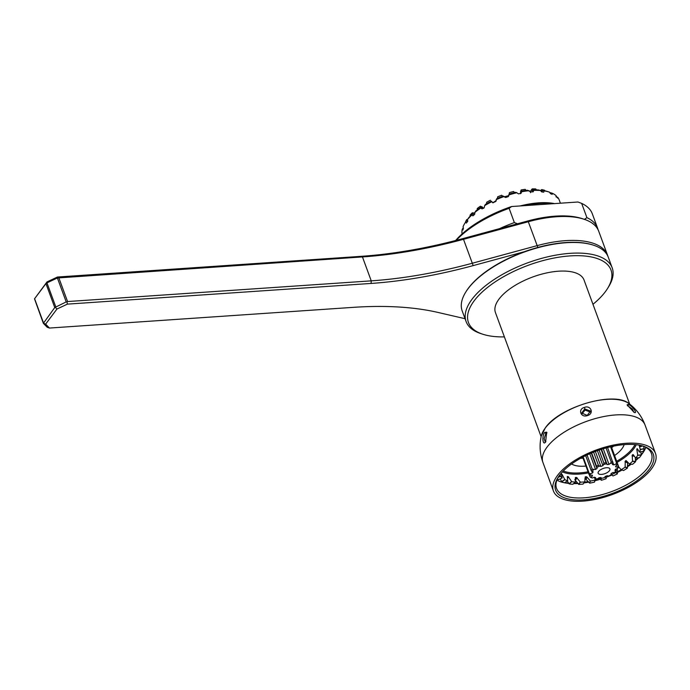 <?xml version="1.0" encoding="UTF-8"?>
<svg xmlns="http://www.w3.org/2000/svg" width="690" height="690" viewBox="0 0 690 690"><rect width="100%" height="100%" fill="white"/><g stroke="black" fill="none" stroke-linecap="round" stroke-linejoin="round"><path stroke-width="1.03" d="M578.755 484.38A47.187 20.536 -20.2 0 0 580.851 484.268A47.187 20.536 159.8 0 0 583.007 484.087L584.663 481.879A43.039 18.733 -20.2 0 1 582.507 482.06A43.039 18.733 -20.2 0 1 580.411 482.172L578.755 484.38L574.779 479.662M589.734 483.138A47.187 20.536 159.8 0 0 594.357 482.181L595.03 480.111A43.039 18.733 -20.2 0 1 590.407 481.068L589.527 483.069L585.508 478.8A47.187 20.536 -20.2 0 1 584.827 478.903M601.421 478.36A43.039 18.733 -20.2 0 1 601.033 478.481L601.387 480.275A47.187 20.536 159.8 0 0 606.062 478.713L605.708 476.919A43.039 18.733 -20.2 0 1 604.802 477.239M612.927 475.971A47.187 20.536 159.8 0 0 617.334 473.909L615.972 472.521A43.039 18.733 -20.2 0 1 611.564 474.573L612.927 475.971L611.564 474.573M623.57 470.52A47.187 20.536 159.8 0 0 627.4 468.096L625.123 467.208A43.039 18.733 -20.2 0 1 621.293 469.623L623.57 470.52M632.575 464.292A47.187 20.536 159.8 0 0 635.576 461.688L632.549 461.351A43.039 18.733 -20.2 0 1 629.539 463.956L632.575 464.292M637.724 455.34A43.039 18.733 -20.2 0 1 635.757 457.97L639.345 457.72A47.187 20.536 159.8 0 0 641.312 455.098L637.724 455.34L636.81 449.233A43.039 18.733 159.8 0 0 637.129 448.638L639.432 452.045L643.399 451.251A47.187 20.536 159.8 0 0 644.201 448.793L640.311 449.595A43.039 18.733 -20.2 0 1 639.509 452.062L643.399 451.251M558.469 479.628L562.152 477.946A43.039 18.733 -20.2 0 1 560.53 476.298L558.115 477.428M558.443 479.679A47.187 20.536 -20.2 0 1 557.451 478.748M561.151 474.151L561.453 473.961A43.039 18.733 159.8 0 0 561.953 474.28L564.946 479.697A43.039 18.733 -20.2 0 0 567.646 480.757L564.42 482.793A47.187 20.536 -20.2 0 1 561.72 481.732L560.177 478.895M567.249 476.652L567.491 476.454A43.039 18.733 159.8 0 0 568.224 476.618L571.725 481.698A43.039 18.733 -20.2 0 0 575.331 482.094L572.803 484.294A47.187 20.536 -20.2 0 1 569.198 483.897L567.284 481.008M640.372 445.378A43.039 18.733 -20.2 0 1 640.553 446.637L642.614 445.947M583.128 483.966L584.784 481.758L585.241 476.85A43.039 18.733 159.8 0 0 586.276 476.704L586.948 477.023L586.267 479.102M605.846 476.221L605.708 476.919M600.119 477.635L601.033 478.481M595.203 478.748L594.487 482.043M586.948 477.023L590.407 481.068M639.923 445.283L640.553 446.637L642.64 445.956A50.56 22.002 159.8 0 1 651.446 453.494A50.56 22.002 159.8 0 1 633.015 480.964A50.56 22.002 159.8 0 1 583.843 497.826A50.56 22.002 -20.2 0 1 556.554 488.408A50.56 22.002 -20.2 0 1 558.374 476.945M639.121 445.128L640.311 449.595M635.637 457.962L633.213 454.684M632.549 461.351L632.204 455.21A43.039 18.733 159.8 0 0 632.782 454.598L633.153 454.624M632.42 464.284L629.392 463.947L626.054 460.549A43.039 18.733 159.8 0 1 625.261 461.136L627.615 461.99L627.4 468.096M625.123 467.208L625.261 461.136M623.389 470.494L621.112 469.605L618.042 466.216M616.092 470.813L615.972 472.521M629.685 404.116L584.025 279.993A47.187 20.536 159.8 0 0 558.546 271.204A47.187 20.536 159.8 0 0 512.653 286.945A47.187 20.536 159.8 0 0 495.446 312.587L541.115 436.701M606.062 478.713L606.269 476.066M601.387 480.275L599.024 477.791M644.201 448.793L643.572 446.309M641.312 455.098L640.777 451.821M635.576 461.688L635.214 457.375M619.059 467.337A47.187 20.536 -20.2 0 1 617.904 467.958L617.472 468.657L617.861 467.923M617.334 473.909L617.343 468.527M592.969 304.307A75.952 33.06 159.8 0 0 607.649 288.325A75.952 33.06 159.8 0 0 570.018 255.912A75.952 33.06 159.8 0 0 483.164 291.137A75.952 33.06 159.8 0 0 482.853 334.245A75.952 33.06 159.8 0 0 504.39 336.893M607.649 288.325L608.744 286.548A77.823 33.87 159.8 0 0 612.194 267.832A77.823 33.87 159.8 0 0 570.182 253.334A77.823 33.87 159.8 0 0 494.48 279.286A77.823 33.87 159.8 0 0 466.112 321.575A77.823 33.87 159.8 0 0 480.87 333.598L482.853 334.245M612.194 267.832L608.287 257.215A77.823 33.87 159.8 0 0 593.529 245.2A77.823 33.87 159.8 0 0 566.274 242.716A77.823 33.87 159.8 0 0 465.655 292.25A77.823 33.87 159.8 0 0 462.205 310.966L466.112 321.575M593.227 245.097A77.263 33.629 159.8 0 0 592.934 245.002A77.263 33.629 159.8 0 0 565.878 242.535A77.263 33.629 159.8 0 0 465.983 291.715A77.263 33.629 159.8 0 0 465.819 291.982M553.164 203.697A58.133 25.306 159.8 0 0 540.115 203.429A58.133 25.306 159.8 0 0 525.237 205.603M554.519 203.61A56.261 24.486 159.8 0 0 538.786 202.843A56.261 24.486 159.8 0 0 520.148 205.948M557.744 198.151L557.641 197.254A51.543 22.434 -20.2 0 1 559.271 200.109L560.409 203.205M552.086 194.304L552.259 193.234A51.543 22.434 -20.2 0 1 555.993 195.581L556.899 197.297A51.543 22.434 -20.2 0 1 557.831 198.246M543.737 192.148L544.048 190.888A51.543 22.434 -20.2 0 1 549.499 192.156L550.646 193.743A51.543 22.434 -20.2 0 1 552.198 194.347M549.499 192.156L549.49 192.148A51.543 22.434 -20.2 0 1 549.507 192.156L547.472 191.492A49.982 21.752 -20.2 0 0 543.004 190.457L541.779 191.527L541.719 189.595A47.964 20.872 -20.2 0 1 544.522 190.242L544.936 190.828M533.284 191.786L533.586 190.397A51.543 22.434 -20.2 0 1 540.391 190.492L541.719 191.924A51.543 22.434 -20.2 0 1 543.789 192.156M526.134 190.423L525.168 189.362A47.964 20.872 -20.2 0 0 521.217 189.923L521.036 192.139L521.364 191.13A49.982 21.752 -20.2 0 1 527.643 190.25L530.722 191.975A51.543 22.434 -20.2 0 1 531.956 191.88A51.543 22.434 -20.2 0 1 533.172 191.803M520.372 193.718L521.217 189.923M530.481 192.708L530.653 190.966L532.128 188.991L532.145 190.958L532.956 189.888A49.982 21.752 -20.2 0 1 538.511 189.966L540.391 190.492M529.264 190.69A51.543 22.434 159.8 0 0 521.58 191.768L521.071 193.329A51.543 22.434 159.8 0 0 518.414 193.881L516.879 192.743A51.543 22.434 159.8 0 0 508.841 194.925L508.306 196.624A51.543 22.434 159.8 0 0 505.623 197.521L504.088 196.512A51.543 22.434 159.8 0 0 496.239 199.651L495.756 201.463A51.543 22.434 159.8 0 0 493.229 202.644L491.763 201.747A51.543 22.434 159.8 0 0 484.639 205.62L484.277 207.518A51.543 22.434 159.8 0 0 482.077 208.906L480.749 208.078A51.543 22.434 159.8 0 0 474.832 212.425L475.859 210.933A49.982 21.752 -20.2 0 1 480.697 207.371L481.801 207.811L480.456 206.275L483.768 208.337M484.639 205.62L485.475 204.361A49.982 21.752 -20.2 0 1 491.297 201.195L492.979 202.886M532.24 188.879L532.24 188.879A47.964 20.872 -20.2 0 1 535.733 188.931L536.492 189.879M541.719 189.595L540.503 190.656L541.719 189.595M549.611 192.338A47.964 20.872 -20.2 0 1 550.603 192.967M465.577 222.059L465.56 221.775A47.964 20.872 -20.2 0 1 466.794 219.515L467.57 219.463L466.794 219.515L467.889 221.033M474.832 212.425L474.642 214.366A51.543 22.434 159.8 0 0 472.917 215.867L471.779 215.073A51.543 22.434 159.8 0 0 467.475 219.601L468.596 217.885A49.982 21.752 -20.2 0 1 472.115 214.185L473.59 214.349L472.27 212.831A47.964 20.872 -20.2 0 0 470.054 215.159L470.123 216.177M474.884 213.115L472.27 212.831M480.292 206.267L480.292 206.267A47.964 20.872 -20.2 0 0 477.256 208.501L477.247 209.846M490.512 200.281L490.314 200.264A47.964 20.872 -20.2 0 0 486.657 202.248L486.562 203.731M502.743 196.227L501.665 195.227A47.964 20.872 -20.2 0 0 497.628 196.84L497.473 198.332M514.611 192.57L513.55 191.51A47.964 20.872 -20.2 0 0 509.418 192.631L509.237 194.045M552.259 193.234L550.836 192.812L550.137 193.26M508.841 194.925L509.03 194.114A49.982 21.752 -20.2 0 1 515.602 192.329L516.879 192.743M496.239 199.651L496.783 198.625A49.982 21.752 -20.2 0 1 503.2 196.064L504.088 196.512M467.475 219.601L467.51 221.559A51.543 22.434 159.8 0 0 466.38 223.06L465.483 222.266A51.543 22.434 159.8 0 0 464.81 223.31L465.724 221.826A49.982 21.752 -20.2 0 1 466.147 221.154L467.665 221.05M464.81 223.31A51.543 22.434 159.8 0 0 463.085 226.665L463.378 228.588A51.543 22.434 159.8 0 0 462.912 230.003L462.274 229.166L463.344 227.786M462.274 229.166A51.543 22.434 159.8 0 0 461.955 233.134L462.326 234.298M493.229 202.644L492.522 202.567M557.641 197.254L555.916 196.788M544.048 190.888L543.004 190.457M533.586 190.397L532.956 189.888M521.364 191.13L521.58 191.768M491.763 201.747L491.297 201.195M480.749 208.078L480.697 207.371M471.779 215.073L472.115 214.185M465.483 222.266L466.147 221.154M583.033 458.143A29.541 12.851 159.8 0 1 581.774 458.246A29.541 12.851 -20.2 0 1 580.523 458.315M611.659 447.612A29.541 12.851 159.8 0 0 613.686 446.111M585.948 466.061A29.541 12.851 159.8 0 1 584.689 466.164A29.541 12.851 -20.2 0 1 571.579 463.965M614.574 455.529A29.541 12.851 159.8 0 0 624.157 444.619M575.288 477.773L575.607 477.437A43.039 18.733 159.8 0 0 576.521 477.445L580.411 482.172M575.288 477.816L575.426 482M567.275 476.756L567.715 480.689M561.35 474.194L562.152 477.946M559.9 474.824L560.53 476.298M575.322 478.938L576.521 477.445M567.335 477.325L568.232 476.618M561.427 474.556L561.953 474.28M632.204 455.21L633.687 455.322M636.81 449.233L637.672 449.121M585.508 478.8L586.276 476.712M589.769 453.727L595.565 469.485L592.27 469.183L587.043 454.969M593.641 469.709A14.533 6.322 159.8 0 0 591.83 471.503L593.193 471.831A12.549 5.46 -20.2 0 0 592.503 472.961L590.485 473.72A14.533 6.322 159.8 0 0 590.235 475.324L592.167 475.065A12.549 5.46 -20.2 0 0 592.261 475.401A12.549 5.46 -20.2 0 0 592.538 475.928L590.968 477.014A14.533 6.322 159.8 0 0 592.339 478.006L594.323 477.221A12.549 5.46 -20.2 0 0 595.651 477.592L594.952 478.722A14.533 6.322 159.8 0 0 597.575 478.825L599.084 477.73A12.549 5.46 -20.2 0 0 601.007 477.506L601.37 478.368A14.533 6.322 159.8 0 0 604.543 477.566L605.164 476.462A12.549 5.46 -20.2 0 0 607.183 475.695L608.502 476.066A14.533 6.322 159.8 0 0 611.375 474.573L610.952 473.737A12.549 5.46 -20.2 0 0 612.513 472.641L614.445 472.417A14.533 6.322 159.8 0 0 616.248 470.632L614.885 470.304A12.549 5.46 -20.2 0 0 615.575 469.174L617.593 468.415A14.533 6.322 159.8 0 0 617.843 466.811L615.911 467.07A12.549 5.46 -20.2 0 0 615.816 466.733L615.609 466.173M595.565 469.485A12.549 5.46 -20.2 0 1 597.126 468.389L596.703 467.561L597.126 468.389M599.093 450.078L603.897 463.145A15.473 6.736 -20.2 0 1 605.975 462.628L606.708 463.758A14.533 6.322 159.8 0 0 603.534 464.56L602.913 465.672A12.549 5.46 -20.2 0 0 600.895 466.44L599.576 466.069A14.533 6.322 159.8 0 0 596.703 467.561L596.531 466.199A15.473 6.736 -20.2 0 1 598.403 465.224L593.581 452.123M602.913 465.664L597.393 450.673L602.913 465.664M607.071 464.629A12.549 5.46 -20.2 0 1 609.003 464.396L603.241 448.741L609.003 464.396L610.503 463.3A14.533 6.322 159.8 0 1 613.134 463.413L607.588 447.517M615.816 466.733A12.549 5.46 -20.2 0 0 615.549 466.207L617.11 465.112A14.533 6.322 159.8 0 0 615.747 464.129L613.764 464.905A12.549 5.46 -20.2 0 0 612.435 464.543L613.134 463.413M613.764 464.905L613.1 463.111L613.764 464.905M611.375 474.573L610.952 473.737M601.007 477.506L601.37 478.368M609.46 470.692A6.279 2.734 159.8 0 0 609.442 468.268A6.279 2.734 159.8 0 0 604.017 468.2A6.279 2.734 159.8 0 0 598.618 471.434A6.279 2.734 159.8 0 0 598.118 472.434A6.279 2.734 159.8 0 0 602.396 474.306A6.279 2.734 159.8 0 0 609.46 470.692M590.968 477.014L590.053 476.833L589.234 474.625M585.672 455.624L591.089 470.347A15.473 6.736 -20.2 0 1 592.27 469.183M591.089 470.347L591.83 471.503M599.576 466.069L598.403 465.224M603.897 463.145L603.534 464.56M606.053 447.922L611.228 461.998A15.473 6.736 -20.2 0 1 612.944 462.067M611.228 461.998L610.503 463.3M610.564 446.784L616.558 463.068A15.473 6.736 -20.2 0 1 617.447 463.714L611.168 446.646M616.558 463.068L615.747 464.129M617.11 465.112L617.447 463.714M611.297 446.62L618.456 466.069A15.473 6.736 -20.2 0 1 618.283 467.113L617.593 468.415M618.456 466.069L617.843 466.811M615.989 469.053L616.248 470.632M594.952 478.722L594.133 477.325M592.339 478.006L590.942 477.48A15.473 6.736 -20.2 0 1 590.053 476.833M590.485 473.72L589.217 473.426L583.136 456.909M582.67 457.151L589.044 474.479A15.473 6.736 -20.2 0 1 589.217 473.426M589.044 474.479L590.235 475.324M591.641 452.916L596.531 466.199M605.975 462.628L601.111 449.406M492.988 202.713A20.536 8.935 -20.2 0 1 496.222 200.583M504.416 196.874A20.536 8.935 -20.2 0 1 508.815 195.615M493.876 202.334A21.097 9.186 -20.2 0 1 496.214 200.868M504.606 197.081A21.097 9.186 -20.2 0 1 508.806 195.874M600.895 466.44L595.375 451.424M592.503 472.961L591.994 471.572M524.504 251.678L473.176 265.607A283.176 123.243 -20.2 0 1 371.082 283.435L67.404 304.126L56.96 309.017L45.618 324.136L49.456 328.052L353.142 307.361A283.176 123.243 -20.2 0 1 438.047 312.449L465.051 318.702M55.761 306.8L46.963 282.874L57.399 277.984L66.206 301.91L54.76 307.542L45.954 283.607L34.5 298.839L46.989 281.917L57.434 277.026L361.112 256.335A283.176 123.243 159.8 0 0 463.206 238.507L528.005 220.921A75.952 33.06 -20.2 0 1 581.981 218.566L583.973 219.213A77.823 33.87 -20.2 0 1 598.722 231.228L607.528 255.153A77.823 33.87 159.8 0 0 537.458 245.554L472.667 263.14A281.296 122.432 -20.2 0 1 371.246 280.856L67.568 301.547L66.973 301.961L67.404 304.126M57.399 277.984L362.448 256.93A281.296 122.432 159.8 0 0 463.861 239.214L528.661 221.628A77.823 33.87 -20.2 0 1 583.973 219.213M57.994 277.57L57.434 277.026M34.5 298.839L43.358 323.334L47.205 327.25L49.456 328.052M43.358 323.334L54.76 307.542M45.618 324.136L43.47 323.231M607.873 256.197A77.823 33.87 159.8 0 0 607.528 255.153M55.347 307.404L56.96 309.017M66.206 301.91L66.973 301.961M46.963 282.874L45.954 283.607M46.989 281.917L46.377 283.012M58.762 277.613L67.568 301.547M34.612 298.736L43.418 322.661M455.607 240.517A75.952 33.06 -20.2 0 1 511.626 206.526L509.117 208.328A77.823 33.87 -20.2 0 0 456.237 240.362M584.395 219.437L586.905 217.643L581.653 203.386L577.979 202.006L511.626 206.526M509.117 208.328L514.361 222.585L518.035 223.957M514.361 222.585A77.823 33.87 159.8 0 0 499.56 228.64M598.049 229.675A77.823 33.87 159.8 0 0 597.557 228.062A77.823 33.87 159.8 0 0 586.905 217.643M581.653 203.386A77.823 33.87 -20.2 0 1 592.313 213.797L597.557 228.062M582.774 501.121A54.381 23.667 -20.2 0 1 553.423 490.987A54.381 23.667 -20.2 0 1 573.243 461.429A54.381 23.667 -20.2 0 1 626.141 443.291A54.381 23.667 -20.2 0 1 655.5 453.425A54.381 23.667 -20.2 0 1 635.671 482.983A54.381 23.667 -20.2 0 1 582.774 501.121M583.714 499.87A52.043 22.649 159.8 0 0 643.227 475.738A52.043 22.649 159.8 0 0 643.434 446.197A52.043 22.649 159.8 0 0 625.209 444.541A52.043 22.649 159.8 0 0 557.925 477.661A52.043 22.649 159.8 0 0 583.714 499.87M544.695 432.44L546.704 432.173L545.6 441.997C542.642 446.249 541.823 435.528 544.695 432.44L545.85 433.484L547.006 432.854M545.894 441.557L545.204 441.936L544.16 438.547L545.85 433.484M587.526 415.553C580.756 418.131 577.625 409.101 584.335 407.445C590.7 404.745 594.487 413.56 587.526 415.553L581.679 413.025L584.809 408.911L590.468 411.085L587.354 415.268M634.11 412.379L627.098 404.78L628.357 404.444C631.911 405.435 638.379 414.216 634.11 412.379L634.49 412.508M584.335 407.445L584.809 408.911M590.485 412.059L585.051 410.11L581.989 413.836M577.616 482.991A52.043 22.649 159.8 0 1 577.504 483A52.043 22.649 -20.2 0 1 574.166 483.147M568.56 483.026A52.043 22.649 -20.2 0 1 564.756 482.603M563.057 482.31A52.043 22.649 -20.2 0 1 560.082 481.586M584.465 482.224A52.043 22.649 159.8 0 0 588.294 481.568M595.142 480.016A52.043 22.649 159.8 0 0 599.826 478.688M606.251 476.523A52.043 22.649 159.8 0 0 607.786 475.945M617.464 471.701A52.043 22.649 159.8 0 0 621.319 469.7M627.426 466.095A52.043 22.649 159.8 0 0 630.401 464.094M635.507 460.17A52.043 22.649 159.8 0 0 638.129 457.832M641.277 454.581A52.043 22.649 159.8 0 0 644.331 450.587M583.947 482.905A50.56 22.002 159.8 0 0 588.751 482.129M594.901 480.775A50.56 22.002 159.8 0 0 600.326 479.257M606.234 477.264A50.56 22.002 159.8 0 0 611.849 475.031M617.455 472.452A50.56 22.002 159.8 0 0 622.104 470.011M627.452 466.785A50.56 22.002 159.8 0 0 631.221 464.18M635.568 460.73A50.56 22.002 159.8 0 0 638.698 457.789M637.75 455.15L641.329 454.9A50.56 22.002 159.8 0 0 643.917 451.286A50.56 22.002 159.8 0 0 645.84 447.405M577.987 483.5A50.56 22.002 -20.2 0 1 573.614 483.621M568.793 483.397A50.56 22.002 -20.2 0 1 564.472 482.784L567.689 480.757M564.265 482.741A50.56 22.002 -20.2 0 1 560.849 481.853A50.56 22.002 -20.2 0 1 556.873 480.136M628.357 404.444L628.09 405.962L632.368 409.11L633.877 412.284M627.426 405.815L628.09 405.962M564.946 479.697L561.72 481.732M571.725 481.698L569.198 483.897M636.275 444.705A43.039 18.733 -20.2 0 1 617.084 462.352M588.458 472.883A43.039 18.733 -20.2 0 1 579.566 474.056A43.039 18.733 -20.2 0 1 562.41 471.882M635.016 444.584A42.194 18.363 -20.2 0 1 616.688 461.274M588.061 471.805A42.194 18.363 -20.2 0 1 579.635 472.9A42.194 18.363 -20.2 0 1 563.29 470.968M580.221 482.068L578.565 484.277M577.133 477.842L575.477 480.059M571.562 481.577L569.034 483.776M568.75 477.092L567.43 478.239M564.817 479.55L561.591 481.586M562.367 474.824L561.591 475.315M560.444 476.126L558.27 477.144M617.447 473.728L616.084 472.339M627.495 467.906L625.218 467.009M624.993 461.834L627.279 462.723M635.637 461.489L632.609 461.153M632.049 455.918L634.317 456.168M636.784 449.932L638.112 449.837M644.184 448.604L640.294 449.406M590.2 480.999L589.527 483.069M600.826 478.429L601.18 480.223M606.191 478.55L605.829 476.756M361.112 256.335L362.448 256.93L371.246 280.856L371.082 283.435M463.206 238.507L473.176 265.607M528.005 220.921L537.855 247.451M547.101 447.042A54.381 23.667 -20.2 0 1 615.704 414.932A54.381 23.667 -20.2 0 1 645.064 425.066C641.812 416.398 636.491 409.265 629.116 403.685A48.628 21.166 -20.2 0 0 587.164 402.969A48.628 21.166 -20.2 0 0 545.221 428.093A48.628 21.166 -20.2 0 0 541.27 436.002C539.278 445.041 539.847 453.908 542.987 462.619A54.381 23.667 -20.2 0 1 547.101 447.042M583.102 484.035L584.758 481.827M592.934 245.002L593.529 245.2M465.983 291.715L465.655 292.25M540.486 190.63L541.659 189.603M530.67 190.888L532.154 188.922M520.502 191.863L521.105 190.017M480.413 206.241L482.448 207.043M472.339 212.805L474.884 213.081M466.828 219.489L467.587 219.437M572.864 484.277L575.391 482.077M558.469 479.688L562.178 477.954M621.164 469.64L623.441 470.528M629.461 463.982L632.497 464.318M635.706 457.996L639.294 457.755M594.478 482.077L595.151 480.007M611.297 474.159L611.107 473.642M607.028 464.232L601.525 449.276M596.781 467.975L591.295 453.063M553.423 490.987L542.987 462.619M541.27 436.002L545.324 427.869C559.599 406.815 614.488 390.678 629.116 403.685M655.5 453.425L645.064 425.066"/></g></svg>
